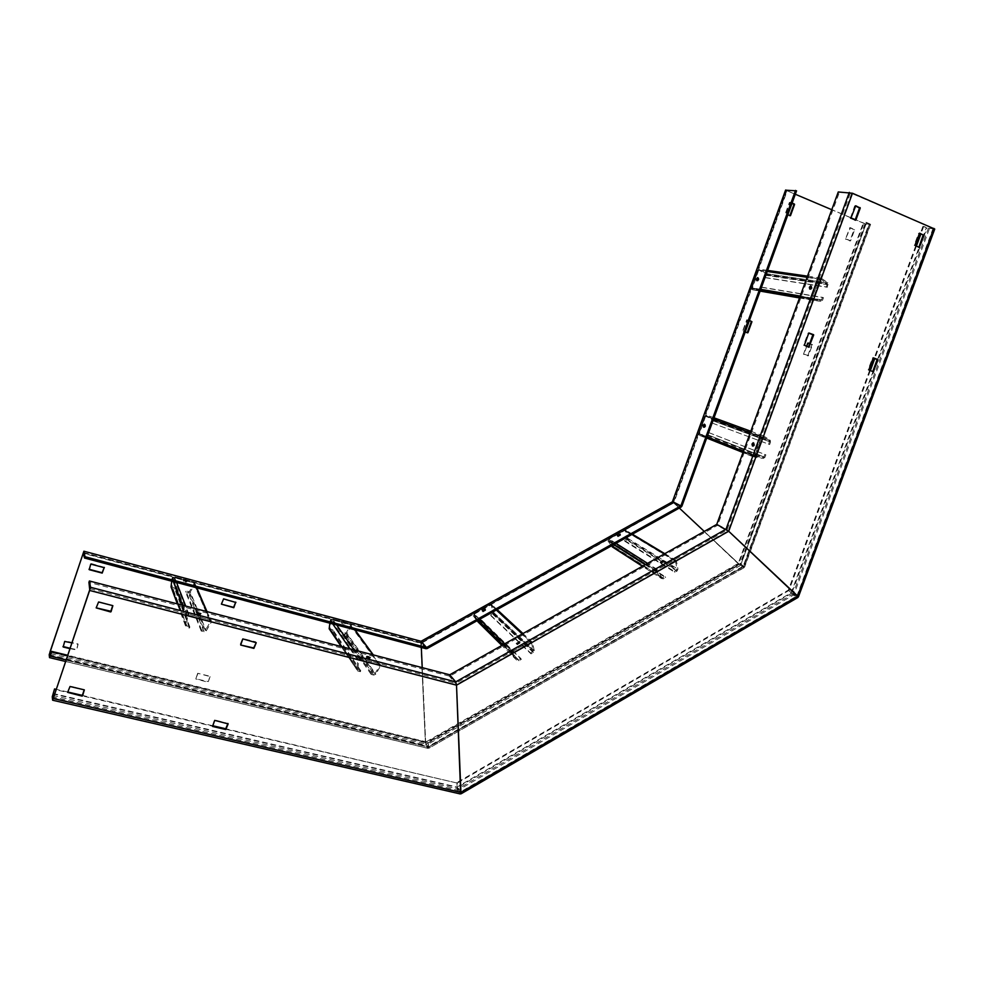 <?xml version="1.0" encoding="UTF-8"?>
<svg xmlns="http://www.w3.org/2000/svg" width="984" height="984" viewBox="0 0 984 984"><rect width="100%" height="100%" fill="white"/><g stroke="black" fill="none" stroke-linecap="round" stroke-linejoin="round"><path stroke-width="0.74" stroke-dasharray="4.92 3.69" d="M704.114 426.884L704.63 427.573L705.7 426.306L705.368 424.51L704.839 424.83M67.65 655.676L428.471 742.748L740.497 563.66L743.769 566.513L741.05 563.967L866.535 222.384L870.606 224.364L866.018 224.081L740.829 564.877L738.246 563.451L672.453 501.619M866.018 224.081L785.552 190.17M749.427 320.501L746.745 319.8L742.711 330.882L747.176 332.813M792.034 203.294L789.377 202.519L785.306 213.713L789.832 215.73M845.527 238.854L849.955 240.711L853.989 229.727L849.905 227.685L845.527 238.854L850.557 227.734L854.629 229.789L850.606 240.773L846.166 238.915M808.098 342.973L807.335 343.01L803.497 354.265L807.815 355.581L811.8 344.72L809.807 343.625M425.691 742.772L422.247 667.644L425.691 742.748L738.787 563.758L743.769 566.513L740.497 563.66L865.871 222.335L869.45 223.971L863.817 223.319L738.787 563.758L704.273 531.422L738.787 563.758L744.421 566.87L870.299 224.389M672.502 501.778L740.239 565.579L744.076 567.657L743.769 566.513L744.667 567.005L743.203 566.206L869.081 223.7M865.871 222.335L866.535 222.384M796.56 190.847L786.856 190.49L673.634 502.012L679.317 508.052L673.819 502.91L787.175 190.798L795.33 194.254M863.817 223.319L855.268 219.69M851.012 217.882L831.775 209.715M749.451 320.415L747.311 319.923L742.772 331.202M745.22 332.075L743.338 331.325M792.108 203.098L789.98 202.544L785.909 213.749L787.827 214.893M806.732 346.442L803.953 354.031L808.418 355.728L812.415 344.855L809.832 343.539M786.856 190.49L673.634 502.012L672.613 501.815L673.782 502.886L421.656 642.404L421.312 647.472L421.041 641.285L421.127 643.376L673.819 502.91M681.285 506.957L673.13 502.738L672.687 501.68L681.887 506.231M757.286 280.317L757.778 281.043L758.996 279.628L758.689 277.968L758.147 278.275M483.464 610.843L482.959 611.937L485.752 610.289L484.657 610.264M673.068 502.689L421.792 642.417L426.416 647.853M618.53 535.69L617.903 536.76L620.658 535.234L619.563 535.247M617.903 536.76L617.46 535.714M426.097 648.739L420.844 642.552L421.275 641.359L421.656 642.404M50.824 653.708L425.986 744.052L428.643 748.111L425.986 744.052L739.82 564.558L740.239 565.579L426.502 745.072L425.371 742.293L420.795 642.982L425.568 745.22L428.015 748.394L428.667 746.942L428.852 748.258L743.83 567.571L743.412 566.55L428.237 747.139L428.138 742.28L740.497 563.66L743.203 566.206L428.335 746.475L428.581 747.459L428.138 742.28L428.667 746.942L428.138 742.28L67.773 655.283M865.034 223.663L739.82 564.558L743.412 566.55L869.315 223.971M70.135 648.284L76.555 649.526L78.056 643.979L65.092 640.805L62.988 646.5M104.292 567.35L91.131 563.512L89.015 569.244M235.742 602.122L223.393 598.53L221.252 603.758M197.71 673.265L195.791 678.849L208.387 681.58L209.875 676.242L197.71 673.265L210.096 676.586M70.012 648.665L76.617 649.932L78.105 644.409L71.955 642.896M185.25 582.024L186.775 582.024L184.869 581.089L183.344 581.089L185.25 582.024M343.527 624.163L341.559 623.192L343.527 624.163M83.566 552.553L420.808 642.515L421.127 643.376L83.726 553.414M197.87 673.696L195.73 678.899M210.084 676.623L208.128 682.244L195.718 678.923M49.2 654.717L425.568 745.22L425.986 744.052L428.237 747.139L49.889 656.279M368.397 658.997L369.713 658.936L367.573 657.841L366.257 657.902L368.397 658.997M52.509 700.104L459.958 793.867M90.073 588.727L455.272 683.167L456.514 685.171L460.451 792.563L459.86 793.756L457.376 790.238L52.263 696.783M460.684 793.35L457.117 787.015L456.933 782.563L457.376 790.238L457.302 783.092L56.137 689.796M869.622 370.464L788.344 590.105L456.933 782.563L457.302 783.092L226.049 728.836M212.482 725.688L82.521 695.442M67.761 692.01L56.297 689.341M53.357 698.025L460.942 792.415L457.498 787.557L54.612 694.323M240.256 644.163L242.605 638.468L255.778 641.839M112.902 605.713L98.498 601.568L96.198 607.841M67.687 692.232L69.962 686.008L84.353 689.895M212.396 725.934L214.5 719.857L228.03 723.523M450.266 675.922L456.293 683.019L455.727 681.875L455.272 683.167L449.257 676.069L449.713 674.803L450.266 675.922L717.201 525.518L716.746 524.398L717.84 524.755L839.34 192.433L838.257 191.966M449.257 676.069L88.929 582.368M198.313 613.954L196.689 614.016L200.379 615L198.313 613.954M661.371 562.405L660.965 563.475L663.868 561.815L662.958 561.741M717.84 524.755L727.139 529.54L726.032 529.183L726.5 530.314L728.099 530.942L796.905 595.96L460.561 791.874L460.549 792.796L456.293 683.019L726.5 530.314L717.201 525.518M517.486 643.647L517.178 644.741L520.142 642.946L519.208 642.835M934.751 229.051L926.288 227.845L923.681 226.443L928.379 228.263L933.115 228.337L850.41 192.852L727.139 529.54L797.544 596.316L792.944 594.016L788.971 590.462L457.302 783.092L457.474 787.532M460.856 793.596L797.815 597.509L797.138 596.341M933.115 228.337L796.905 595.96L797.52 597.399L793.375 595.099L458.372 790.066L457.818 788.984L792.944 594.016L791.185 592.786L793.375 595.099L792.944 594.016L928.379 228.263M933.324 228.632L797.077 596.316L460.315 792.501L457.818 788.984L54.145 695.713M798.454 596.808L791.185 592.786L788.344 590.105L791.812 593.143L457.498 787.557M870.286 370.71L788.971 590.462L788.344 590.105L791.812 593.143L927.039 227.894M918.847 247.304L914.185 245.225L918.589 233.331L919.388 233.306M850.41 192.852L839.34 192.433M810.262 288.865L810.853 289.542L812.194 288.041L811.283 286.492M752.957 445.74L753.559 446.379L754.74 445.051L753.806 443.353M855.047 220.244L851.012 218.534M855.416 205.902L854.653 205.951L850.311 218.485M808.43 347.094L803.682 345.015L808.085 333.022L808.909 332.986M872.734 371.644L868.159 369.64L872.513 357.881L873.374 357.868M934.357 229.075L798.147 596.636L792.944 594.016L794.002 594.348L929.413 228.718M922.931 226.394L920.237 233.675M915.686 245.975L874.161 358.176M923.681 226.443L920.901 233.958M916.35 246.258L874.837 358.434M758.566 270.428L752.293 288.706L759.857 289.849L761.309 287.107L762.083 287.414L761.235 289.739L759.697 290.772L752.428 289.776L751.395 287.734L757.791 270.12L759.869 269.296L766.093 273.7L765.589 277.746L764.826 277.451L765.527 274.425L759.39 270.096L819.856 279.37L813.018 299.148L752.293 288.706M762.083 287.414L823.473 297.721L822.55 300.243L820.902 301.362L759.697 290.772M765.589 277.746L827.298 287.267L827.864 282.888L821.259 278.14L819.045 279.038L812.058 298.09L813.153 300.305L820.902 301.362M827.298 287.267L826.486 286.947L827.2 283.626L765.478 274.376M819.856 279.37L820.754 279.013L827.2 283.626M761.309 287.107L822.649 297.389L821.074 300.366L813.018 299.148M822.649 297.389L823.473 297.721M764.826 277.451L826.486 286.947M705.565 416.33L699.304 434.252L707.004 435.223L708.443 432.505L709.23 432.776L708.394 435.063L706.856 436.121L699.538 435.395L698.48 433.44L704.79 416.06L706.869 415.199L713.388 419.541L712.687 423.243L711.912 422.972L712.699 420.106L706.401 415.986L705.565 416.33L762.096 437.13L755.269 456.49L699.304 434.252M709.23 432.776L765.859 454.829L764.949 457.314L763.313 458.458L706.856 436.121M712.687 423.243L769.636 444.534L770.546 442.05L770.029 440.143L763.498 435.887L761.272 436.834L754.494 457.08L763.313 458.458M769.636 444.534L768.811 444.239L769.513 440.992L712.551 419.959M762.096 437.13L762.981 436.748L769.513 440.992M708.443 432.505L765.035 454.546L763.473 457.486L755.269 456.49M765.035 454.546L765.859 454.829M711.912 422.972L768.811 444.239M611.495 545.837L607.645 540.536L608.419 538.556L624.2 529.786L626.095 530.413L627.681 538.309L626.857 540.068L624.779 541.225L624.434 540.437L626.845 538.58L625.332 530.929L624.545 530.585L608.764 539.355L608.53 540.278L612.983 546.304L615.775 545.271L616.119 546.058L613.044 547.387M625.332 530.929L675.479 561.089L674.667 560.831L657.386 571.261L608.456 540.142M616.119 546.058L665.553 577.571L663.302 578.838L661.445 578.506L642.404 566.267M624.779 541.225L674.839 572.307L677.078 571.04L677.976 569.146L676.328 560.634L674.298 559.982L657.361 569.552L656.513 571.679L661.445 578.506M674.839 572.307L674.471 571.458L677.066 569.428L626.845 538.58M675.504 561.2L677.066 569.428M615.775 545.271L665.184 576.722L662.195 577.866L657.386 571.261M665.184 576.722L665.553 577.571M624.434 540.437L674.471 571.458M477.092 620.719L473.132 615.763L473.722 613.426L490.18 604.262L492.283 605.123L494.029 612.909L493.168 614.619L491.004 615.824L490.622 615.037L493.144 613.143L491.397 605.406L490.561 605.062L474.091 614.213L473.87 615.148L478.679 621.175L481.594 620.08L481.963 620.867L479.786 622.085L478.162 621.999M491.397 605.406L531.508 642.626L530.61 642.269L512.492 653.019L473.747 614.877M481.963 620.867L521.286 659.391L518.937 660.719L516.969 660.424L501.84 645.442M491.004 615.824L531.016 653.868L533.353 652.552L534.287 650.695L532.455 642.318L530.204 641.408L512.467 651.433L511.828 653.979L516.969 660.424M531.016 653.868L530.622 653.019L533.328 650.928L493.132 613.106M531.508 642.626L533.328 650.928M481.594 620.08L520.893 658.542L517.744 659.747L512.492 653.019M520.893 658.542L521.286 659.391M490.622 615.037L530.622 653.019M359.8 659.649L379.393 664.704L379.75 665.664L374.941 673.745L371.534 673.437L371.177 674.421L373.772 675.086L375.814 674.2L380.882 665.27L379.738 663.72L360.144 658.653L357.844 660.239L356.638 669.403L357.795 671.014L360.402 671.678L360.747 670.682L357.684 669.378L358.877 660.276L359.8 659.649L332.063 619.785L350.218 624.619L379.849 665.332M371.177 674.421L342.641 633.536L345.04 634.176L346.934 633.364L375.814 674.2M329.874 623.192L330.243 620.314L332.383 618.862L350.538 623.708L351.362 625.935L346.934 633.364M360.402 671.678L332.654 630.904L330.157 630.24M332.654 630.904L332.973 629.994L330.132 628.764L357.684 669.329M332.063 619.785L331.202 620.363L330.132 628.714M371.534 673.437L342.961 632.626L346.122 632.946L350.636 625.197M342.961 632.626L342.641 633.536M360.747 670.682L332.973 629.994M188.571 615.418L209.9 620.929L210.318 621.937L205.287 630.363L201.585 630.018L201.228 631.039L204.045 631.765L206.246 630.842L211.474 621.949L210.256 619.895L188.928 614.385L186.53 615.713L185.373 625.516L186.653 627.325L189.494 628.05L189.85 627.017L186.493 625.566L187.612 615.947L188.571 615.418L173.971 577.633L193.614 582.872L210.392 621.753M201.228 631.039L185.644 592.122L188.239 592.811L190.269 591.987L206.246 630.842M171.696 581.175L172.102 577.891L174.303 576.686L193.934 581.925L195.053 583.819L190.269 591.987M189.494 628.05L174.845 589.268L172.225 588.58L171.056 586.907M174.845 589.268L175.164 588.321L172.077 586.956L186.493 625.566M173.971 577.633L173.098 578.112L172.077 586.956M201.585 630.018L185.976 591.175L189.371 591.532L194.057 583.635M185.976 591.175L185.644 592.122M189.85 627.017L175.164 588.321M786.56 190.773L673.314 502.639L420.795 642.982L83.136 552.922M49.901 651.716L425.371 742.293L738.246 563.451L863.165 223.27M869.745 223.749L743.769 566.513L428.667 746.942L66.236 659.87M789.734 202.323L790.349 202.36M849.61 240.895L850.25 240.957M846.314 239.309L845.662 239.247M850.606 240.773L849.955 240.711M853.989 229.727L854.629 229.789M849.905 227.685L850.557 227.734M850.201 227.919L849.561 227.87M812.267 344.474L811.652 344.338M807.95 343.145L807.335 343.01M807.458 355.765L808.073 355.913M811.8 344.72L812.415 344.855M425.691 742.748L51.242 652.454M49.409 657.533L427.708 748.258L428.126 747.09L49.913 656.254M50.196 655.59L428.335 746.475L428.323 747.397L743.535 566.599L869.45 223.971M53.025 693.462L457.117 787.015L791.185 592.786L926.288 227.845M460.709 793.288L460.315 792.501L53.062 698.714M851.763 193.221L728.099 530.942L456.121 684.704L89.765 590.092M851.074 218.571L850.361 218.522M854.702 220.355L855.416 220.404M850.213 218.079L850.926 218.128M855.379 205.988L854.653 205.951M808.221 347.106L808.885 347.266M804.506 345.593L803.842 345.446M803.682 345.015L804.346 345.175M808.75 333.17L808.085 333.022M872.882 357.684L873.534 357.832M872.525 371.669L873.239 371.841M869.02 370.23L868.306 370.058M868.159 369.64L868.872 369.812M873.226 358.053L872.513 357.881M918.515 247.415L919.265 247.488M914.185 245.225L914.936 245.287M919.339 233.392L918.589 233.331M752.17 288.041L812.882 298.423M761.235 289.739L822.55 300.243M752.428 289.776L760.115 291.104M799.525 297.943L813.153 300.305M812.058 298.09L800.213 296.073M760.755 289.333L751.395 287.734M757.791 270.12L767.237 271.498M807.077 277.291L819.045 279.038M821.259 278.14L807.483 276.16M767.631 270.416L759.869 269.296M765.946 273.589L827.716 282.765M828.221 284.745L766.438 275.422M765.675 275.114L827.409 284.425M759.39 270.096L820.754 279.013M813.325 299.296L752.576 288.853M759.857 289.849L821.074 300.366M821.726 299.911L760.46 289.444M699.255 433.71L755.22 455.899M708.394 435.063L764.949 457.314M699.538 435.395L755.503 457.72M754.396 455.617L743.474 451.287M707.115 436.859L698.48 433.44M704.79 416.06L713.511 419.27M750.239 432.776L761.272 436.834M763.498 435.887L750.792 431.25M714.04 417.819L706.869 415.199M713.019 419.172L770.029 440.143M770.546 442.05L713.523 420.943M712.748 420.672L769.722 441.754M706.401 415.986L762.981 436.748M755.663 456.748L699.686 434.498M707.004 435.223L763.473 457.486M764.125 457.031L707.619 434.805M608.764 539.355L657.718 570.4M674.667 560.831L624.545 530.585M614.028 547.227L663.302 578.838M607.829 540.868L613.696 544.619M645.184 564.705L656.709 572.048M657.361 569.552L647.57 563.365M615.972 543.34L608.419 538.556M624.2 529.786L631.937 534.447M664.286 553.943L674.298 559.982M676.402 560.917L626.168 530.671M627.681 538.309L677.976 569.146M677.078 571.04L626.857 540.068M626.513 539.281L676.709 570.191M657.46 571.397L608.53 540.278M612.983 546.304L662.195 577.866M662.945 578.002L613.684 546.44M474.091 614.213L512.873 652.294M530.61 642.269L490.561 605.062M479.786 622.085L518.937 660.719M473.132 615.763L477.769 620.351M502.701 644.963L511.828 653.979M512.467 651.433L504.706 643.831M479.688 619.28L473.722 613.426M490.18 604.262L496.354 609.994M522.197 633.979L530.204 641.408M532.455 642.318L522.971 633.536M497.092 609.576L492.283 605.123M494.017 612.835L534.275 650.609M533.353 652.552L493.168 614.619M492.799 613.832L532.959 651.691M512.615 653.302L473.87 615.148M478.679 621.175L517.744 659.747M518.543 659.87L479.405 621.285M379.393 664.704L350.218 624.619M373.772 675.086L345.04 634.176M380.623 666.119L351.362 625.935M350.538 623.708L351.596 625.148M380.882 665.27L379.738 663.72M360.144 658.653L354.031 649.883M336.651 624.988L332.383 618.862M330.243 620.314L332.764 623.954M349.96 648.825L357.844 660.239M356.651 669.292L341.276 646.562M330.243 630.264L357.795 671.014M358.139 670.018L330.562 629.354M358.877 660.276L331.202 620.363M350.55 625.504L379.75 665.664M374.941 673.745L346.122 632.946M345.359 633.265L374.117 674.101M209.9 620.929L193.614 582.872M204.045 631.765L188.239 592.811M211.277 622.417L194.881 584.25M193.934 581.925L196.443 587.743M206.652 611.507L210.256 619.895M188.928 614.385L185.693 606.046M176.542 582.466L174.303 576.686M172.04 578.174L173.356 581.618M182.323 605.172L186.468 616.021M185.373 625.516L177.341 603.881M172.225 588.58L186.653 627.325M187.009 626.291L172.557 587.632M187.587 616.07L173.073 578.235M193.983 583.807L210.318 621.937M205.287 630.363L189.371 591.532M188.571 591.864L204.401 630.732M703.585 427.216L704.63 427.573M870.606 224.364L744.667 567.005M704.63 424.252L705.368 424.51M757.975 277.685L758.689 277.968M756.745 280.637L757.778 281.043M846.265 239.284L845.625 239.223M812.354 344.523L811.739 344.388M485.321 609.49L485.678 610.228M482.455 610.867L482.959 611.937M673.117 502.726L672.625 501.656M421.066 641.273L421.742 642.392M739.095 564.016L738.406 563.684M743.461 566.575L744.076 567.657M744.162 567.645L428.852 748.27M620.314 534.484L620.646 535.234M420.808 642.515L421.041 641.285M420.795 642.527L83.566 552.541M428.015 748.394L65.682 661.506M187.169 580.88L186.775 582.024M183.787 579.822L183.344 581.089M345.175 623.044L344.794 624.151M341.989 621.962L341.559 623.192M370.119 657.767L369.713 658.936M53.038 698.751L460.451 792.563L797.237 596.365L933.484 228.62M455.986 684.409L456.49 685.135L456.232 684.335M366.712 656.586L366.257 657.902M197.169 612.638L196.689 614.016M200.797 613.782L200.379 615M660.473 562.344L660.965 563.475M663.536 561.064L663.856 561.803M792.157 593.438L791.37 593.057M516.637 643.61L517.178 644.741M519.7 642.134L520.056 642.872M803.731 345.359L804.408 345.519M868.22 369.996L868.921 370.168M809.758 289.112L810.853 289.542M811.099 285.975L811.8 286.246M752.452 445.998L753.559 446.379M753.584 442.837L754.31 443.095M812.378 299.899L799.611 297.697M760.189 290.883L751.702 289.407M827.864 282.888L766.093 273.7M765.527 274.425L827.261 283.675M754.494 457.08L743.018 452.505M706.696 438.028L698.591 434.793M770.423 440.537L713.388 419.541M712.699 420.106L769.673 441.152M656.513 571.679L645.393 564.595M613.881 544.509L607.645 540.536M676.328 560.634L664.766 553.672M632.38 534.201L626.095 530.413M675.479 561.089L625.295 530.831M511.52 653.253L502.972 644.803M478.027 620.203L472.849 615.086M534.287 650.695L494.029 612.909M493.144 613.143L533.328 650.953M341.177 646.537L356.638 669.403M357.684 669.378L330.132 628.764M195.053 583.819L196.788 587.842M207.021 611.605L211.474 621.949M172.102 577.891L173.541 581.667M182.532 605.221L186.53 615.713M173.098 578.112L187.612 615.947"/><path stroke-width="1.48" d="M704.655 425.949L703.585 427.216L703.252 425.408L704.323 424.141L704.655 425.949M704.839 424.83L704.114 426.884M785.552 190.17L796.56 190.847L681.887 506.231L680.842 505.887L795.527 190.404M421.054 641.285L83.997 551.237L421.275 641.359L672.687 501.68L680.842 505.887L426.527 647.534L421.041 641.285L427.056 648.604L681.285 506.957L680.842 505.887L672.453 501.619L785.835 190.047M756.438 278.976L757.655 277.562L757.963 279.21L756.745 280.637L756.438 278.976M747.176 332.813L751.358 321.571L749.427 320.501M789.832 215.73L793.965 204.451L792.034 203.294M794.469 204.106L793.817 204.045L794.568 204.475L790.496 215.668L787.827 214.893M809.807 343.625L808.098 342.973M679.317 508.052L704.273 531.422L679.317 508.052M855.268 219.69L851.012 217.882M831.775 209.715L795.33 194.254M745.22 332.075L747.914 332.764L751.936 321.694L749.451 320.415M794.42 204.082L792.108 203.098M809.832 343.539L807.95 343.145L806.732 346.442M758.147 278.275L757.286 280.317M484.657 610.264L483.464 610.843M482.369 610.818L485.247 609.219L482.369 610.818M617.448 535.702L620.191 534.177L617.448 535.702M426.416 647.853L427.056 648.604M619.563 535.247L618.53 535.69M421.066 641.273L672.502 501.778M421.312 647.472L422.247 667.644L421.312 647.472M71.955 642.896L64.686 641.445L63.185 647.005L70.012 648.665M65.682 661.506L49.52 657.632L49.2 654.717L83.898 551.2L84.993 556.71L426.527 647.534L426.097 648.739L84.55 558.039L84.993 556.71M89.015 569.244L102.102 572.737L104.292 567.374L102.188 573.094L89.236 569.687L90.749 564.103L104.378 567.707M235.742 602.134L233.786 607.718L221.412 604.164L233.602 607.349L235.742 602.134M62.988 646.5L70.135 648.284M185.299 579.822L187.206 580.757L183.787 579.822L185.299 579.822M343.244 621.949L345.212 622.933L343.244 621.949M49.52 657.632L51.648 651.814L49.889 656.279L49.938 652.146L83.197 553.266L84.55 558.039M235.926 602.503L223.577 598.899L221.425 604.127M51.648 651.814L67.65 655.676M51.611 651.383L67.773 655.283M368.028 656.537L370.168 657.62L368.852 657.681L366.712 656.586L368.028 656.537M90.553 587.3L89.396 580.978L88.929 582.368L89.765 590.092L53.357 698.025L52.73 695.393L54.55 688.935L52.263 696.783L52.644 700.227L90.553 587.3L455.727 681.875L449.713 674.803L89.396 580.978M199.235 613.684L197.169 612.638L200.847 613.622L199.235 613.684M849.327 192.372L726.032 529.183L455.727 681.875L456.514 685.171L455.727 681.875L449.713 674.803L716.746 524.398L728.701 531.262L716.746 524.398L838.257 191.966L852.476 193.245L934.751 229.051L798.454 596.808L728.701 531.262L797.544 596.316L460.942 792.415L456.514 685.171L460.684 793.35M240.699 645.037L242.814 638.911L256.234 642.712L253.884 648.394L240.699 645.037L253.663 647.952L256.234 642.712M112.73 605.615L110.577 611.95L96.174 607.903L98.585 601.987L112.73 605.615M84.206 689.821L82.078 696.119L67.638 692.379L70.024 686.5L84.206 689.821M212.593 726.463L214.697 720.374L228.153 723.892L225.816 729.538L212.593 726.463L225.631 729.009L227.919 723.474M459.958 793.867L460.942 792.415L53.394 698.542M226.049 728.836L212.482 725.688M82.521 695.442L67.761 692.01M56.297 689.341L54.55 688.935M56.137 689.796L54.587 689.44M112.865 605.677L111.057 611.716M96.198 607.841L110.971 611.285M84.353 689.895L82.558 695.872M67.687 692.232L82.496 695.368M663.388 560.683L660.461 562.331L663.536 561.064M662.958 561.741L661.371 562.405M519.613 641.814L516.551 643.536L519.613 641.814M519.208 642.835L517.486 643.647M797.815 597.509L797.544 596.316L933.877 228.386M919.72 233.183L924.05 235.397L919.265 247.488L914.936 245.287L919.573 233.171M919.388 233.306L923.14 234.918M855.809 220.207L850.926 218.128L855.76 205.779L860.25 208.079L855.809 220.207L855.096 220.158L859.536 208.042L855.416 205.902M808.75 333.17L813.67 335.064L808.885 347.266L804.346 345.175L808.75 333.17M873.226 358.053L877.962 359.873L873.239 371.841L868.872 369.812L873.226 358.053M811.111 287.599L809.758 289.112L809.352 287.328L810.705 285.815L811.111 287.599M753.633 444.67L752.452 445.998L752.022 444.042L753.203 442.714L753.633 444.67M811.283 286.492L810.262 288.865M753.806 443.353L752.957 445.74M808.909 332.986L813.62 334.72M808.43 347.094L812.944 334.572M873.374 357.868L877.9 359.529M872.734 371.644L877.187 359.357M918.847 247.304L923.189 234.942M920.237 233.675L915.686 245.975M874.161 358.176L869.622 370.464M920.901 233.958L916.35 246.258M874.837 358.434L870.286 370.71M613.044 547.387L611.495 545.837M478.162 621.999L477.092 620.719M330.157 630.24L329.16 628.776L329.874 623.192M177.341 603.881L171.056 586.907L171.696 581.175M51.242 652.454L49.938 652.146M49.63 653.425L50.824 653.708M66.236 659.87L50.221 656.02M89.839 590.511L456.514 685.171L728.701 531.262L852.476 193.245M54.612 694.323L53.062 693.966M52.73 695.393L54.145 695.713M860.102 207.636L859.389 207.599M859.536 208.042L860.25 208.079M813.51 334.646L812.846 334.498M812.993 334.917L813.67 335.064M809.279 347.057L808.602 346.897M877.814 359.467L877.101 359.308M877.248 359.713L877.962 359.873M873.607 371.632L872.894 371.46M919.646 247.292L918.896 247.218M923.287 235.336L924.05 235.397M760.115 291.104L799.525 297.943M800.213 296.073L760.755 289.333M767.237 271.498L807.077 277.291M807.483 276.16L767.631 270.416M743.474 451.287L707.115 436.859M713.511 419.27L750.239 432.776M750.792 431.25L714.04 417.819M613.696 544.619L645.184 564.705M642.404 566.267L612.282 546.895M647.57 563.365L615.972 543.34M631.937 534.447L664.286 553.943M477.769 620.351L502.701 644.963M501.84 645.442L477.941 621.79M504.706 643.831L479.688 619.28M496.354 609.994L522.197 633.979M522.971 633.536L497.092 609.576M355.027 629.871L373.305 654.901L355.039 629.871M354.031 649.883L336.651 624.988M332.764 623.954L349.96 648.825M341.276 646.562L329.173 628.678M196.443 587.743L206.652 611.507M185.693 606.046L176.542 582.466M173.356 581.618L182.323 605.172M785.589 190.072L672.478 501.606M52.644 700.227L460.241 793.94M461.115 793.793L797.926 597.485M859.438 207.636L860.151 207.673M799.611 297.697L760.189 290.883M743.018 452.505L706.696 438.028M645.393 564.595L613.881 544.509M664.766 553.672L632.38 534.201M502.972 644.803L478.027 620.203M329.16 628.776L341.177 646.537M196.788 587.842L207.021 611.605M173.541 581.667L182.532 605.221"/></g></svg>
